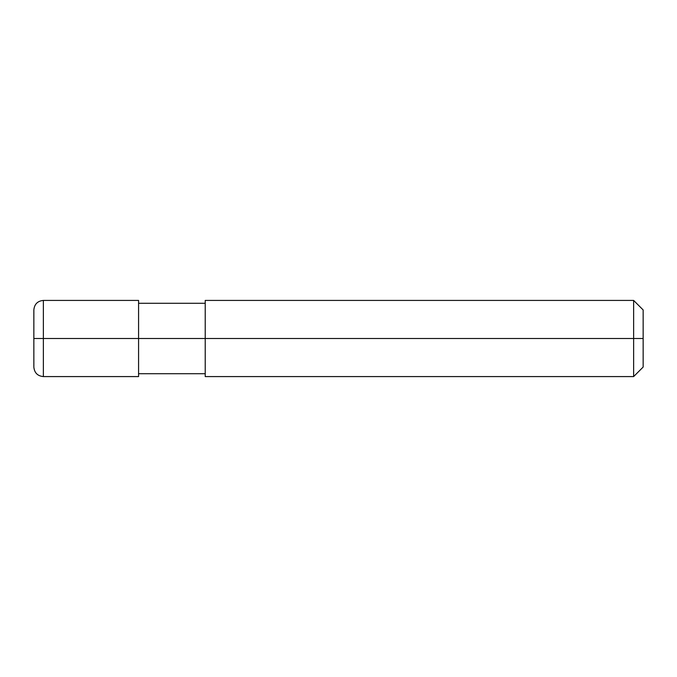 <?xml version="1.0" encoding="UTF-8"?>
<svg xmlns="http://www.w3.org/2000/svg" width="677" height="677" viewBox="0 0 677 677"><rect width="100%" height="100%" fill="white"/><g stroke="black" fill="none" stroke-linecap="round" stroke-linejoin="round"><path stroke-width="1.02" d="M138.573 338.5L138.573 376.581L138.573 300.419L138.573 338.5L43.37 338.5L43.37 300.419L43.37 338.5L33.85 338.5L43.37 338.5L43.37 300.419L43.37 376.581L43.37 338.5L43.37 376.581L43.37 338.5L138.573 338.5L138.573 376.581L138.573 338.5L205.216 338.5L138.573 338.5M643.15 338.5L643.15 367.061L643.15 309.939L643.15 338.5L633.63 338.5L633.63 300.419L633.63 338.5L205.216 338.5L205.216 300.419L205.216 376.581L205.216 338.5L633.63 338.5L633.63 300.419L633.63 376.581L633.63 338.5L633.63 376.581L633.63 338.5L643.15 338.5L643.15 367.061L643.15 338.5M33.858 310.354L33.85 338.5L33.85 309.939C34.417 304.151 37.59 300.977 43.37 300.419L138.573 300.419M33.858 366.646L33.85 338.5M138.573 376.581L43.37 376.581C37.59 376.023 34.417 372.849 33.85 367.061M138.573 303.279L205.216 303.279M205.216 300.419L633.63 300.419L643.15 309.939M138.573 373.721L205.216 373.721M205.216 376.581L633.63 376.581L643.15 367.061"/></g></svg>
